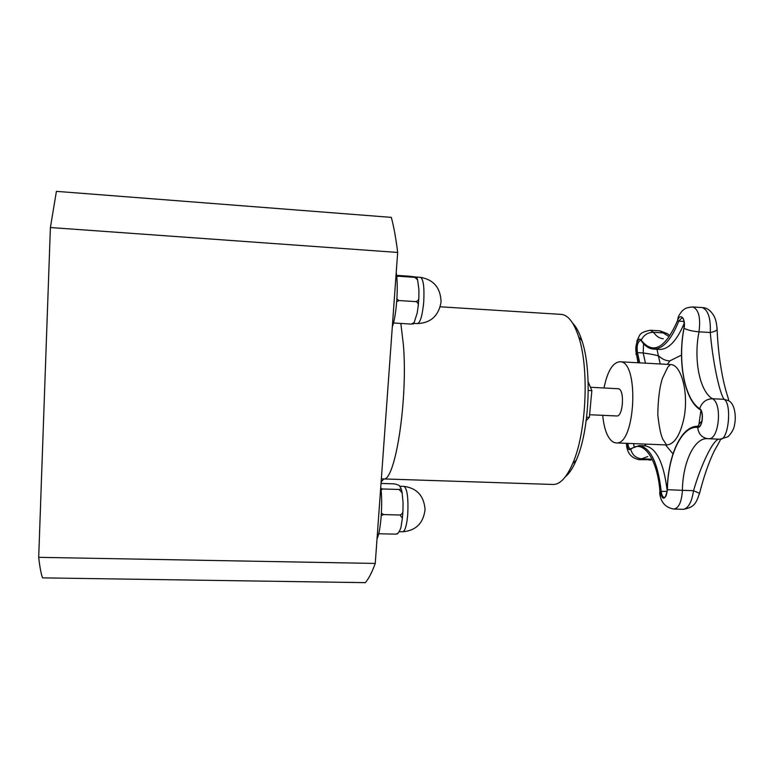 <?xml version="1.0" encoding="UTF-8"?>
<svg xmlns="http://www.w3.org/2000/svg" width="774" height="774" viewBox="0 0 774 774"><rect width="100%" height="100%" fill="white"/><g stroke="black" fill="none" stroke-linecap="round" stroke-linejoin="round"><path stroke-width="1.16" d="M602.704 415.328C604.165 429.812 607.754 438.781 613.472 442.254L615.959 442.902C635.512 446.269 639.614 360.268 619.839 361.758C612.708 362.503 607.435 371.23 604.01 387.948M590.446 387.261L618.649 388.771C624.86 390.241 622.983 417.022 616.752 415.967L589.595 414.729M672.983 453.864L665.543 444.905M701.999 421.017L698.97 424.084L697.964 426.3M643.562 343.753L643.204 352.954C651.94 354.221 657.203 355.295 658.984 356.175C662.321 359.262 665.94 360.829 669.839 360.877L681.497 355.092M644.5 445.795L646.406 444.131M660.203 363.983L656.981 349.287M663.289 338.77C659.622 338.499 656.342 336.342 653.469 332.307L650.373 330.246L659.864 330.827L667.933 335.926M717.053 328.041L717.101 329.627C717.943 348.136 720.101 365.386 723.574 381.379C727.057 396.452 728.837 398.629 728.644 400.738L724.077 399.307L712.477 398.736C699.532 391.257 693.456 359.291 698.999 331.823C700.78 317.611 698.68 309.31 692.701 306.939L702.347 307.578C708.181 310.093 710.832 318.404 710.29 332.51C712.535 359.804 719.181 392.621 724.077 399.307C732.252 403.825 728.46 441.045 720.014 439.206L708.5 438.723C718.93 440.387 722.626 403.718 712.477 398.736C706.12 398.987 701.854 402.306 699.686 408.672L700.16 409.707C703.421 410.878 702.802 426.368 698.767 426.358L698.061 426.31C681.41 425.245 667.739 455.944 667.294 489.671L667.401 489.69C667.817 455.905 681.73 425.458 697.713 427.393L698.825 426.358M650.934 459.698L639.227 459.698L647.751 456.573M699.561 493.348L693.533 490.697C691.792 502.055 688.386 508.266 683.316 509.321L683.181 509.321M719.027 439.168C713.289 439.342 701.176 464.342 693.533 490.697L682.407 490.329C682.726 462.61 694.201 437.707 707.426 438.645M708.2 438.703L707.755 438.674C701.776 437.639 698.429 433.885 697.713 427.393C702.531 428.39 704.359 411.149 699.686 408.672C684.497 399.336 677.569 361.139 684.032 328.302C686.006 318.859 680.414 312.241 677.598 320.465C665.263 348.416 653.14 355.005 641.211 340.241C643.629 335.074 647.712 332.433 653.469 332.307L663.695 332.926L667.294 333.642L668.842 334.9M702.347 307.578C706.652 307.626 710.426 310.258 713.686 315.502C715.573 318.598 716.714 323.309 717.101 329.627C716.163 330.866 713.899 331.823 710.29 332.51L698.999 331.823C692.672 331.291 687.68 330.121 684.032 328.302L684.071 328.089M586.218 420.563L589.343 417.341L591.858 390.647L588.124 381.708M378.699 533.712L379.579 533.779L378.728 533.586M381.234 515.59L383.546 514.575L381.389 513.065M381.079 489.884L382.82 488.974L380.963 488.723M379.579 533.779L395.833 534.157L398.068 533.209M383.546 514.575L400.003 515.02L402.393 518.125L401.377 524.733C401.155 527.887 399.945 530.8 397.749 533.47L395.833 534.157M382.82 488.974L399.142 489.478L402.122 492.854L403.051 502.297L402.964 510.83C402.877 512.939 401.89 514.333 400.003 515.02M381.021 483.431L394.208 483.856C398.039 484.64 400.003 485.598 400.081 486.74L401.251 488.984L399.142 489.478M401.454 489.7L402.219 493.193M380.76 486.991C382.956 502.848 380.885 531.322 377.035 538.762M397.672 252.44C395.92 238.208 393.802 226.511 391.305 217.368L56.415 191.352L50.387 227.527L38.7 557.328C39.793 567.023 41.07 573.873 42.531 577.868L365.318 582.648C368.598 578.923 371.907 572.518 375.255 563.433L397.672 252.44L50.387 227.527M565.349 476.803C569.258 473.572 572.905 468.018 576.291 460.153C589.304 431.321 592.197 370.746 581.99 340.802C579.368 332.646 576.272 326.773 572.683 323.184M400.845 323.464L403.428 345.136C408.043 401.522 394.788 483.44 383.149 478.913L553.1 484.466C559.989 484.572 566.491 477.664 572.615 463.732C586.353 433.208 589.43 368.588 578.671 336.884C573.902 322.439 568.087 314.941 561.227 314.389L440.242 306.794M38.7 557.328L375.255 563.433M396.211 272.748C398.658 286.109 396.482 315.947 392.302 326.938M396.733 276.734L398.204 276.221L414.854 277.353L417.612 279.888L418.918 289.669L418.86 297.864C418.763 299.819 417.776 301.067 415.88 301.628C417.66 302.363 418.463 303.64 418.289 305.459L417.167 313.151L414.177 322.497L411.391 324.093L413.442 323.755M396.578 275.351L409.475 276.221L415.638 277.015L416.809 277.421L414.854 277.353M398.204 276.221L396.665 276.095M396.714 301.676L399.084 300.554L415.88 301.628M399.084 300.554L396.898 299.064M393.492 323L411.391 324.093M394.817 323.106L393.589 322.603M588.25 390.464L591.858 390.647M586.634 417.225L589.343 417.341M670.381 364.544C681.497 363.983 689.228 394.285 683.694 419.382C679.824 435.936 674.115 444.46 666.569 444.944L662.66 438.974C660.648 434.32 659.032 426.222 657.803 414.661C658.084 399.026 659.632 386.903 662.428 378.302L667.778 367.166L670.41 364.544L619.839 361.758M698.97 424.084L700.925 410.578M669.839 360.877L667.43 364.38M633.577 443.608L634.148 446.656M684.245 323.29C676.757 340.879 668.475 349.596 659.4 349.432L653.508 349.093C662.834 349.209 671.261 339.883 678.798 321.133L684.032 321.462M639.701 362.851L637.486 352.625L643.204 352.954L645.439 363.17M667.294 489.681C666.762 494.818 665.785 497.411 664.373 497.459C662.689 497.131 661.635 495.041 661.199 491.2C657.881 462.765 650.537 447.556 639.169 445.572L644.955 445.805C656.391 447.759 663.811 462.833 667.227 491.035M630.897 448.765L630.52 448.881C629.127 448.601 628.256 446.772 627.917 443.386M653.508 349.093C648.922 348.735 644.877 346.036 641.385 340.986L641.211 340.241C638.386 335.635 634.274 346.723 636.344 353.205L637.486 352.625C636.557 346.046 637.563 341.924 640.524 340.26L641.191 340.705M692.701 306.939C687.951 307.375 685 308.265 683.839 309.61C682.368 310.345 680.52 312.744 678.266 316.808L677.598 320.465L678.798 321.133L681.942 317.766C683.8 318.298 684.468 321.752 683.955 328.128M667.188 491.384L659.912 491.393C662.689 501.001 665.185 500.439 667.401 489.69L682.407 490.329C681.662 501.881 678.827 508.121 673.912 509.05C665.369 507.618 660.609 502.171 659.632 492.69L659.912 491.393C657.416 458.044 642.565 438.577 630.762 449.384C632.329 454.986 635.918 458.14 641.54 458.837L650.595 459.185M639.169 445.572L631.139 448.572L630.762 449.384C628.633 450.478 627.288 448.465 626.717 443.338M637.999 362.754L636.344 353.205L638.434 362.783M402.761 531.767C415.89 530.645 423.33 523.272 425.071 509.621C424.017 495.931 416.993 488.181 403.989 486.372C407.23 488.646 408.478 497.982 407.753 514.391C406.756 525.323 405.092 531.119 402.761 531.767L399.278 531.69M420.456 277.334C423.397 279.037 424.491 287.241 423.726 301.937C422.44 315.386 420.35 322.603 417.467 323.59C430.866 322.961 438.732 315.724 441.074 301.908C440.57 287.88 433.701 279.685 420.456 277.334L415.57 277.005M666.569 444.944L615.959 442.902M683.935 328.224C677.482 361.255 684.274 399.577 699.899 409.533M698.061 426.31L698.951 426.348M650.373 330.246C637.563 332.607 640.088 336.206 636.992 340.531L636.034 354.502M626.437 443.328C626.737 452.635 631.004 458.092 639.227 459.698M651.108 459.969L648.97 460.056M720.168 439.216C721.62 437.803 719.675 441.654 714.354 450.778C708.791 462.252 703.885 476.31 699.657 492.961C696.242 502.597 695.013 507.328 683.316 509.321L673.912 509.05M728.644 400.738C735.087 403.98 736.219 416.954 734.594 424.5C734.139 428.573 731.943 432.656 727.995 436.729L720.004 439.206M659.864 330.827L667.294 333.642L668.813 334.929M383.14 478.913L381.35 478.883M381.127 481.999L383.846 478.942M397.197 534.012L397.749 533.47M402.393 518.077L402.954 510.908M402.112 492.815L401.251 488.984M403.989 486.372L399.626 486.236M581.99 340.802L578.671 336.884M576.291 460.153L572.615 463.732M417.467 323.59L413.684 323.368M417.612 279.888L416.809 277.421M418.289 305.401L418.85 297.922M413.2 324.103L414.177 322.497"/></g></svg>
